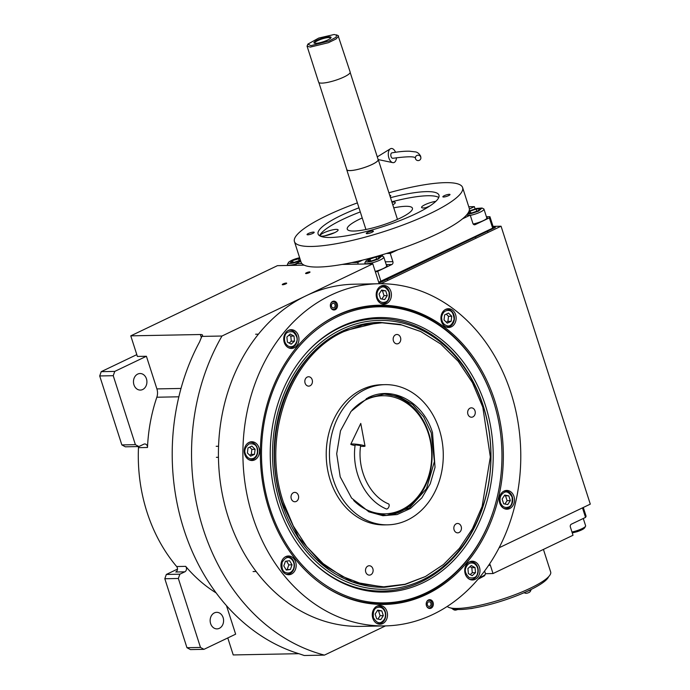 <?xml version="1.0" encoding="UTF-8"?>
<svg xmlns="http://www.w3.org/2000/svg" width="690" height="690" viewBox="0 0 690 690"><rect width="100%" height="100%" fill="white"/><g stroke="black" fill="none" stroke-linecap="round" stroke-linejoin="round"><path stroke-width="1.03" d="M493.04 226.363L501.061 226.216L380.88 283.728M499.103 547.774L590.295 504.131L501.061 226.216M379.181 283.737L372.798 263.847L221.982 336.021A204.231 165.816 88.9 0 0 324.438 655.112L385.477 625.899M474.401 583.343L475.125 582.558M227.778 637.948L233.229 654.939L298.805 653.689M226.493 605.682L235.644 634.179L203.981 649.333L190.449 649.592L186.956 647.703L164.815 578.738L166.325 574.451L179.857 574.192L184.799 571.829L175.778 572.001A3.312 2.691 88.9 0 0 176.649 566.533A152.343 123.691 -91.1 0 1 138.474 447.655A3.312 2.691 88.9 0 0 138.38 446.568M304.152 265.158L277.432 265.667L130.781 335.849L137.388 356.437L146.409 356.264L114.747 371.41L113.238 375.696L135.387 444.662L138.871 446.559L143.822 444.188A3.312 2.691 -91.1 0 1 144.753 443.963A3.312 2.691 -91.1 0 1 147.496 447.482A152.343 123.691 88.9 0 1 156.837 397.224A11.04 8.961 88.9 0 0 156.897 388.901L146.409 356.264M342.206 264.425L372.798 263.847M285.824 283.883A2.32 0.466 -17.8 0 0 286.678 283.202A2.32 0.466 -17.8 0 0 285.384 283.176A2.32 0.466 -17.8 0 0 283.124 283.935A2.32 0.466 -17.8 0 0 282.27 284.616A2.32 0.466 -17.8 0 0 283.564 284.634A2.32 0.466 -17.8 0 0 285.824 283.883M309.155 272.714A2.32 0.466 -17.8 0 0 310.008 272.032A2.32 0.466 -17.8 0 0 308.715 272.015A2.32 0.466 -17.8 0 0 306.455 272.766A2.32 0.466 -17.8 0 0 305.601 273.447A2.32 0.466 -17.8 0 0 306.895 273.473A2.32 0.466 -17.8 0 0 309.155 272.714M130.781 335.849L200.367 334.521A11.04 2.234 162.2 0 1 202.55 335.133A11.04 2.234 162.2 0 1 201.791 336.401L221.982 336.021M201.791 336.401L199.6 341.861A204.231 165.816 88.9 0 0 299.814 653.999L304.238 655.5L324.438 655.112M166.325 574.451L177.477 569.112M216.134 592.917A152.343 123.691 88.9 0 1 185.662 566.361A3.312 2.691 -91.1 0 1 184.799 571.829M136.818 354.634L101.214 371.669L99.705 375.955L121.854 444.921L125.347 446.81L138.871 446.559M101.214 371.669L114.747 371.41M214.383 612.884A8.28 6.719 88.9 0 0 210.278 622.19A8.28 6.719 88.9 0 0 217.022 628.883A8.28 6.719 88.9 0 0 219.342 628.323A8.28 6.719 88.9 0 0 223.457 619.025A8.28 6.719 88.9 0 0 216.703 612.332A8.28 6.719 88.9 0 0 214.383 612.884M179.857 574.192L178.348 578.479L200.488 647.444L203.981 649.333M186.956 647.703L200.488 647.444M164.815 578.738L178.348 578.479M137.715 374.084A8.28 6.719 88.9 0 0 133.601 383.381A8.28 6.719 88.9 0 0 140.355 390.074A8.28 6.719 88.9 0 0 142.675 389.522A8.28 6.719 88.9 0 0 146.78 380.216A8.28 6.719 88.9 0 0 140.036 373.523A8.28 6.719 88.9 0 0 137.715 374.084M121.854 444.921L135.387 444.662M99.705 375.955L113.238 375.696M337.048 315.304A149.635 121.492 -91.1 0 1 494.79 400.778A149.635 121.492 -91.1 0 1 426.644 594.349A149.635 121.492 -91.1 0 1 322.817 585.025A149.635 121.492 -91.1 0 1 317.9 326.974A149.635 121.492 -91.1 0 1 337.048 315.304M317.547 327.241A149.031 121 -91.1 0 1 336.263 315.882A149.031 121 -91.1 0 1 378.042 305.843A149.031 121 -91.1 0 1 491.97 396.828M378.586 283.745L354.099 284.211A171.111 138.932 88.9 0 0 306.136 295.743A171.111 138.932 88.9 0 0 221.205 488.037A171.111 138.932 88.9 0 0 360.629 626.373L385.106 625.908A171.111 138.932 88.9 0 0 433.07 614.376A171.111 138.932 88.9 0 0 518 422.09A171.111 138.932 88.9 0 0 378.586 283.745A171.111 138.932 88.9 0 0 330.622 295.277A171.111 138.932 88.9 0 0 245.692 487.571A171.111 138.932 88.9 0 0 385.106 625.908M494.1 508.582A149.031 121 -91.1 0 1 425.497 593.805A149.031 121 -91.1 0 1 383.726 603.854A149.031 121 -91.1 0 1 322.454 584.766M332.606 301.452A4.416 3.588 -91.1 0 1 333.839 301.159A4.416 3.588 -91.1 0 1 337.445 304.73A4.416 3.588 -91.1 0 1 335.245 309.689A4.416 3.588 -91.1 0 1 334.012 309.991A4.416 3.588 -91.1 0 1 330.415 306.42A4.416 3.588 -91.1 0 1 332.606 301.452M428.447 599.964A4.416 3.588 -91.1 0 1 429.68 599.67A4.416 3.588 -91.1 0 1 433.286 603.232A4.416 3.588 -91.1 0 1 431.086 608.201A4.416 3.588 -91.1 0 1 429.853 608.494A4.416 3.588 -91.1 0 1 426.256 604.923A4.416 3.588 -91.1 0 1 428.447 599.964M288.532 330.312A9.384 7.616 88.9 0 0 283.875 340.86A9.384 7.616 88.9 0 0 291.516 348.441A9.384 7.616 88.9 0 0 294.147 347.812A9.384 7.616 88.9 0 0 298.805 337.263A9.384 7.616 88.9 0 0 291.163 329.682A9.384 7.616 88.9 0 0 288.532 330.312M249.073 442.376A9.384 7.616 88.9 0 0 244.415 452.925A9.384 7.616 88.9 0 0 252.066 460.515A9.384 7.616 88.9 0 0 254.696 459.876A9.384 7.616 88.9 0 0 259.354 449.337A9.384 7.616 88.9 0 0 251.703 441.747A9.384 7.616 88.9 0 0 249.073 442.376M285.755 556.614A9.384 7.616 88.9 0 0 281.097 567.163A9.384 7.616 88.9 0 0 288.739 574.744A9.384 7.616 88.9 0 0 291.37 574.115A9.384 7.616 88.9 0 0 296.027 563.566A9.384 7.616 88.9 0 0 288.386 555.985A9.384 7.616 88.9 0 0 285.755 556.614M377.076 606.096A9.384 7.616 88.9 0 0 372.419 616.644A9.384 7.616 88.9 0 0 380.061 624.226A9.384 7.616 88.9 0 0 382.691 623.596A9.384 7.616 88.9 0 0 387.349 613.048A9.384 7.616 88.9 0 0 379.707 605.466A9.384 7.616 88.9 0 0 377.076 606.096M469.545 561.841A9.384 7.616 88.9 0 0 464.888 572.389A9.384 7.616 88.9 0 0 472.538 579.98A9.384 7.616 88.9 0 0 475.168 579.341A9.384 7.616 88.9 0 0 479.826 568.802A9.384 7.616 88.9 0 0 472.176 561.212A9.384 7.616 88.9 0 0 469.545 561.841M504.062 491.064A9.384 7.616 88.9 0 0 499.405 501.613A9.384 7.616 88.9 0 0 507.055 509.194A9.384 7.616 88.9 0 0 509.686 508.565A9.384 7.616 88.9 0 0 514.343 498.016A9.384 7.616 88.9 0 0 506.693 490.435A9.384 7.616 88.9 0 0 504.062 491.064M445.723 309.344A9.384 7.616 88.9 0 0 441.065 319.893A9.384 7.616 88.9 0 0 448.707 327.474A9.384 7.616 88.9 0 0 451.338 326.844A9.384 7.616 88.9 0 0 455.995 316.296A9.384 7.616 88.9 0 0 448.353 308.715A9.384 7.616 88.9 0 0 445.723 309.344M381.001 286.057A9.384 7.616 88.9 0 0 376.343 296.605A9.384 7.616 88.9 0 0 383.994 304.187A9.384 7.616 88.9 0 0 386.616 303.557A9.384 7.616 88.9 0 0 391.273 293.009A9.384 7.616 88.9 0 0 383.631 285.427A9.384 7.616 88.9 0 0 381.001 286.057M493.488 401.339A148.074 120.224 88.9 0 0 476.557 364.743A148.074 120.224 88.9 0 0 337.393 316.762A148.074 120.224 88.9 0 0 269.954 508.314A148.074 120.224 88.9 0 0 426.049 592.9A148.074 120.224 88.9 0 0 479.921 541.236A148.074 120.224 88.9 0 0 493.488 401.339M476.557 364.743L476.204 364.182A149.031 121 88.9 0 0 377.973 305.843M383.657 603.854A149.031 121 88.9 0 0 425.368 593.805A149.031 121 88.9 0 0 479.584 541.805L479.921 541.236M422.823 582.852A137.301 111.478 88.9 0 0 485.355 405.237A137.301 111.478 88.9 0 0 340.619 326.81A137.301 111.478 -91.1 0 0 307.447 351.719A137.301 111.478 -91.1 0 0 311.432 560.703A137.301 111.478 -91.1 0 0 422.823 582.852M307.059 352.133A136.215 110.598 -91.1 0 1 339.584 327.845A136.215 110.598 -91.1 0 1 483.181 405.651A136.215 110.598 -91.1 0 1 421.142 581.868A136.215 110.598 -91.1 0 1 311.026 560.297M421.97 580.204A134.464 109.167 -91.1 0 1 280.226 503.398A134.464 109.167 -91.1 0 1 341.464 329.458A134.464 109.167 88.9 0 1 483.207 406.263A134.464 109.167 88.9 0 1 421.97 580.204M384.692 587.268L384.244 587.276A132.471 107.554 -91.1 0 1 276.311 480.18A132.471 107.554 -91.1 0 1 342.059 331.312A132.471 107.554 88.9 0 1 379.19 322.377L342.507 331.304C288.532 355.169 259.613 437.331 282.184 502.674L298.649 537.467L322.782 564.679L352.374 581.808L384.692 587.268L405.056 584.473L425.23 576.633M343.611 331.692C289.817 355.488 260.984 437.365 283.478 502.493L293.31 525.978L306.714 546.635L323.162 563.635L341.99 576.305L362.457 584.137L383.752 586.828L405.013 584.258L425.411 576.538L443.515 564.489L459.376 548.369L472.409 528.782L482.129 506.451L490.34 456.935L482.793 407.109L472.443 382.639L458.212 361.301L440.729 344.017L420.745 331.545L401.735 324.973L382.105 322.782L362.509 325.05L343.611 331.692M340.196 476.833L336.694 453.753L340.498 430.819L351.038 411.395L368.046 397.716C392.463 385.123 423.375 401.865 432.518 432.647L435.036 467.311L430.232 483.819L421.814 497.913L410.455 508.452L397.112 514.55L382.881 515.715L368.934 511.842L351.581 498.059L340.196 476.833M366.356 398.57L384.235 394.05L399.053 396.56L412.611 404.409L423.669 416.881L431.224 432.828L434.424 461.524L426.498 488.684L409.23 508.133L386.547 515.465L368.495 511.626M382.95 394.102A60.72 49.3 -91.1 0 1 428.645 432.88A60.72 49.3 -91.1 0 1 385.262 515.473A60.72 49.3 -91.1 0 0 425.678 425.238A60.72 49.3 88.9 0 0 382.95 394.102M439.271 429.422A70.104 56.916 -91.1 0 1 387.694 524.831A70.104 56.916 -91.1 0 1 333.451 480.059A70.104 56.916 88.9 0 1 385.02 384.649A70.104 56.916 88.9 0 1 439.271 429.422M420.339 331.355L400.096 324.386L379.647 322.368M387.694 524.831L384.477 524.892A70.104 56.916 -91.1 0 1 330.225 480.128A70.104 56.916 88.9 0 1 381.803 384.718L385.02 384.649M393.421 340.869A4.692 3.812 88.9 0 0 397.052 343.87A4.692 3.812 88.9 0 0 400.502 337.479A4.692 3.812 88.9 0 0 396.871 334.486A4.692 3.812 88.9 0 0 393.421 340.869M305.092 383.14A4.692 3.812 88.9 0 0 308.723 386.133A4.692 3.812 88.9 0 0 312.173 379.75A4.692 3.812 88.9 0 0 308.551 376.757A4.692 3.812 88.9 0 0 305.092 383.14M291.275 498.767A4.692 3.812 88.9 0 0 294.906 501.759A4.692 3.812 88.9 0 0 298.356 495.377A4.692 3.812 88.9 0 0 294.725 492.384A4.692 3.812 88.9 0 0 291.275 498.767M365.769 572.122A4.692 3.812 88.9 0 0 369.4 575.124A4.692 3.812 88.9 0 0 372.85 568.732A4.692 3.812 88.9 0 0 369.219 565.74A4.692 3.812 88.9 0 0 365.769 572.122M454.098 529.851A4.692 3.812 88.9 0 0 457.729 532.852A4.692 3.812 88.9 0 0 461.179 526.47A4.692 3.812 88.9 0 0 457.548 523.468A4.692 3.812 88.9 0 0 454.098 529.851M467.915 414.233A4.692 3.812 88.9 0 0 471.546 417.226A4.692 3.812 88.9 0 0 475.005 410.843A4.692 3.812 88.9 0 0 471.374 407.842A4.692 3.812 88.9 0 0 467.915 414.233M377.335 297.614C379.103 301.78 381.812 303.246 385.477 302.022C388.366 301.116 389.54 297.787 388.996 292.025C386.193 287.359 383.476 285.884 380.854 287.618C377.482 289.757 376.309 293.086 377.335 297.614M380.759 303.376A8.832 7.167 88.9 0 0 382.691 303.66A8.832 7.167 88.9 0 0 385.167 303.065A8.832 7.167 88.9 0 0 389.548 293.138A8.832 7.167 88.9 0 0 382.355 286.005A8.832 7.167 88.9 0 0 380.432 286.367M385.736 290.844L381.639 290.067L379.069 294.035L380.595 298.796L384.692 299.572L387.263 295.605L385.736 290.844L381.251 290.671M387.263 295.605L384.037 295.665L382.51 290.913M381.863 299.029L384.037 295.665M288.204 346.139C291.836 347.579 294.587 346.259 296.459 342.197C297.959 339.031 296.864 335.633 293.181 332.002C288.532 331.114 285.781 332.433 284.936 335.952C283.797 340.412 284.892 343.81 288.204 346.139M288.282 347.631A8.832 7.167 88.9 0 0 290.223 347.915A8.832 7.167 88.9 0 0 296.631 342.654A8.832 7.167 88.9 0 0 289.878 330.251A8.832 7.167 88.9 0 0 287.963 330.613M290.214 334.003L286.893 337.013L287.376 342.085L291.171 344.146L294.492 341.136L294.018 336.065L290.214 334.003M294.018 336.065L290.792 336.125L288.972 335.133M294.492 341.136L291.275 341.196L290.792 336.125M289.196 343.077L291.275 341.196M253.558 458.35C256.922 456.202 258.095 452.873 257.077 448.353C256.309 444.783 253.592 443.316 248.926 443.937C245.157 447.353 243.984 450.682 245.407 453.934C247.175 458.1 249.892 459.575 253.558 458.35M248.831 459.695A8.832 7.167 88.9 0 0 250.763 459.98A8.832 7.167 88.9 0 0 253.239 459.385A8.832 7.167 88.9 0 0 257.267 447.965A8.832 7.167 88.9 0 0 250.427 442.325A8.832 7.167 88.9 0 0 248.512 442.687M247.995 447.948L247.391 452.985L250.643 456.176L254.489 454.339L255.093 449.302L251.841 446.102L247.995 447.948M255.093 449.302L251.867 449.363L249.633 447.163M254.489 454.339L251.263 454.4L251.867 449.363M249.625 455.184L251.263 454.4M293.681 568.5C294.811 564.032 293.724 560.642 290.404 558.305C287.825 556.433 285.074 557.744 282.158 562.255C281.477 567.974 282.564 571.372 285.427 572.441C289.058 573.873 291.81 572.562 293.681 568.5M285.513 573.933A8.832 7.167 88.9 0 0 287.445 574.218A8.832 7.167 88.9 0 0 293.854 568.957A8.832 7.167 88.9 0 0 290.119 557.313A8.832 7.167 88.9 0 0 287.109 556.554A8.832 7.167 88.9 0 0 285.186 556.916M283.806 565.921L286.272 570.043L290.387 569.491L292.034 564.825L289.559 560.711L285.444 561.263L283.806 565.921M292.034 564.825L288.808 564.886L286.54 561.117M290.387 569.491L287.169 569.552L288.808 564.886M286.074 569.698L287.169 569.552M385.072 612.065C383.304 607.899 380.595 606.432 376.93 607.657C374.04 608.563 372.867 611.901 373.411 617.654C376.214 622.32 378.931 623.795 381.553 622.061C384.925 619.922 386.098 616.593 385.072 612.065M376.835 623.415A8.832 7.167 88.9 0 0 378.767 623.7A8.832 7.167 88.9 0 0 381.242 623.105A8.832 7.167 88.9 0 0 385.262 611.685A8.832 7.167 88.9 0 0 378.43 606.044A8.832 7.167 88.9 0 0 376.507 606.407M376.671 618.835L380.768 619.611L383.338 615.644L381.812 610.892L377.715 610.107L375.144 614.074L376.671 618.835M381.812 610.892L377.327 610.71M383.338 615.644L380.112 615.704L378.586 610.952M377.93 619.077L380.112 615.704M474.202 563.54C470.571 562.109 467.82 563.42 465.948 567.482C464.448 570.647 465.534 574.045 469.226 577.677C473.875 578.565 476.626 577.245 477.471 573.726C478.61 569.267 477.514 565.869 474.202 563.54M469.304 579.16A8.832 7.167 88.9 0 0 471.236 579.445A8.832 7.167 88.9 0 0 477.652 574.184A8.832 7.167 88.9 0 0 473.909 562.54A8.832 7.167 88.9 0 0 470.899 561.789A8.832 7.167 88.9 0 0 468.976 562.152M472.193 575.676L475.514 572.666L475.031 567.594L471.236 565.533L467.915 568.543L468.389 573.614L472.193 575.676M475.514 572.666L472.288 572.726L471.813 567.654L469.985 566.671M470.218 574.606L472.288 572.726M475.031 567.594L471.813 567.654M441.678 316.926C441.522 321.6 443.282 324.541 446.973 325.74C449.854 326.741 452.226 324.585 454.089 319.289C453.546 313.536 451.786 310.595 448.793 310.474C444.998 310.241 442.618 312.389 441.678 316.926M445.473 326.663A8.832 7.167 88.9 0 0 446.197 326.844A8.832 7.167 88.9 0 0 447.405 326.948A8.832 7.167 88.9 0 0 454.4 318.728A8.832 7.167 88.9 0 0 448.284 309.396A8.832 7.167 88.9 0 0 447.068 309.293A8.832 7.167 88.9 0 0 445.154 309.655M451.734 316.262L448.483 313.07L444.636 314.907L444.032 319.953L447.284 323.144L451.131 321.307L451.734 316.262L448.509 316.331L446.275 314.123M451.131 321.307L447.905 321.368L448.509 316.331M446.266 322.152L447.905 321.368M500.397 502.622C502.165 506.788 504.873 508.263 508.539 507.029C511.428 506.124 512.601 502.794 512.058 497.033C509.255 492.367 506.538 490.892 503.916 492.625C500.543 494.764 499.37 498.094 500.397 502.622M503.821 508.383A8.832 7.167 88.9 0 0 505.753 508.668A8.832 7.167 88.9 0 0 508.228 508.073A8.832 7.167 88.9 0 0 512.61 498.154A8.832 7.167 88.9 0 0 505.416 491.013A8.832 7.167 88.9 0 0 503.493 491.375M508.797 495.86L504.7 495.075L502.13 499.043L503.657 503.804L507.754 504.58L510.324 500.612L508.797 495.86L504.312 495.679M510.324 500.612L507.107 500.673L505.58 495.92M504.925 504.045L507.107 500.673M429.042 599.748A4.416 3.588 -91.1 0 1 431.31 601.421L431.543 601.792A3.778 3.071 -91.1 0 1 431.63 606.303A3.778 3.071 -91.1 0 1 430.258 607.614A3.778 3.071 88.9 0 1 426.825 606.57M431.63 606.303L431.405 606.683A4.416 3.588 -91.1 0 1 429.801 608.226A4.416 3.588 88.9 0 1 429.206 608.433M426.731 601.706A3.778 3.071 88.9 0 1 427.99 600.567A3.778 3.071 -91.1 0 1 431.543 601.792M429.818 606.26A2.32 1.88 88.9 0 0 430.965 603.647A2.32 1.88 88.9 0 0 429.077 601.775A2.32 1.88 88.9 0 0 428.43 601.93A2.32 1.88 88.9 0 0 427.283 604.535A2.32 1.88 88.9 0 0 429.171 606.415A2.32 1.88 88.9 0 0 429.818 606.26M330.984 308.059A3.778 3.071 -91.1 0 0 334.417 309.111A3.778 3.071 88.9 0 0 335.788 307.792L335.564 308.171A4.416 3.588 88.9 0 1 333.96 309.715A4.416 3.588 -91.1 0 1 333.365 309.931M335.788 307.792A3.778 3.071 88.9 0 0 335.702 303.289L335.469 302.91A4.416 3.588 88.9 0 0 333.201 301.245M330.889 303.203A3.778 3.071 -91.1 0 1 332.149 302.065A3.778 3.071 88.9 0 1 335.702 303.289M332.589 303.428A2.32 1.88 88.9 0 0 331.442 306.032A2.32 1.88 88.9 0 0 333.33 307.904A2.32 1.88 88.9 0 0 333.977 307.749A2.32 1.88 88.9 0 0 335.124 305.144A2.32 1.88 88.9 0 0 333.236 303.264A2.32 1.88 88.9 0 0 332.589 303.428M351.943 410.317A59.064 47.955 88.9 0 1 425.48 426.032A59.064 47.955 -91.1 0 1 414.828 500.112A59.064 47.955 -91.1 0 1 353.651 500.44M378.991 283.15L495.342 227.467L495.179 226.958L493.238 226.993L492.677 228.148L378.698 282.227M468.769 206.75L474.384 206.638L475.091 208.837M493.238 226.993L489.935 216.703L486.407 216.763M492.677 228.148L489.365 217.859L489.935 216.703M489.365 217.859L475.203 224.638A2.208 1.794 -91.1 0 1 472.874 223.379L470.235 215.142L462.507 218.842M397.966 249.728L390.238 253.42L392.886 261.657A2.208 1.794 -91.1 0 1 391.877 264.512L377.715 271.291L381.018 281.589M375.395 271.938L377.715 271.291M351.762 262.579L357.731 262.467L358.265 264.123M301.849 263.528L295.872 263.649L296.407 265.305M295.872 263.649L300.771 261.303M357.731 262.467L362.733 260.07M390.238 253.42L386.374 253.497M470.235 215.142L466.362 215.22M474.384 206.638L469.39 209.036M473.185 224.009A10.488 2.122 -17.8 0 0 487.235 217.523A10.488 2.122 -17.8 0 0 486.502 217.048M375.231 271.42A10.488 2.122 -17.8 0 0 383.209 268.548A10.488 2.122 -17.8 0 0 387.073 265.46A10.488 2.122 -17.8 0 0 386.34 264.977M299.624 257.715L299.175 257.81C294.328 259.052 290.844 260.492 288.722 262.148L287.497 264.175A9.936 2.01 -17.8 0 0 287.428 264.632A9.936 2.01 -17.8 0 0 293.776 264.546A9.936 2.01 -17.8 0 0 295.984 263.977M288.722 262.148C287.592 263.571 289.282 263.83 293.793 262.916L300.581 260.691M299.848 258.405L292.508 260.561L290.516 262.45L294.492 262.252L300.417 260.182M298.477 258.474L299.167 260.622M292.508 260.561L293.078 262.321M378.827 282.633L495.179 226.958M372.35 257.577L366.183 260.665L364.958 262.7A9.936 2.01 -17.8 0 0 364.881 263.157A9.936 2.01 -17.8 0 0 371.237 263.062A9.936 2.01 -17.8 0 0 383.804 257.085A9.936 2.01 -17.8 0 0 383.468 256.758L381.855 255.964L377.43 256.163M366.183 260.665C365.053 262.096 366.744 262.347 371.255 261.441L378.413 259.052L381.855 255.964M379.914 256.801L375.938 256.999L369.961 259.086L367.968 260.975L371.953 260.777L377.922 258.69L379.914 256.801M375.938 256.999L376.628 259.138M369.961 259.086L370.53 260.846M467.328 214.064L471.417 213.503L478.575 211.114L482.017 208.035L476.799 208.397L469.071 211.054M470.304 215.366A9.936 2.01 -17.8 0 0 471.399 215.133A9.936 2.01 -17.8 0 0 483.966 209.148A9.936 2.01 -17.8 0 0 483.63 208.82L482.017 208.035M480.076 208.863L476.1 209.061L470.123 211.149L468.131 213.038L472.115 212.839L478.084 210.752L480.076 208.863M476.1 209.061L476.79 211.209M470.123 211.149L470.692 212.908M489.46 564.11A2.208 1.794 -91.1 0 1 490.374 565.317L488.632 565.343M582.481 507.875L585.543 517.397L571.372 524.176A2.208 1.794 -91.1 0 0 570.371 527.031L573.011 535.268L493.022 573.545L490.374 565.317M583.292 507.486L586.103 516.241L585.543 517.397M493.022 573.545L485.45 573.692A9.936 2.01 162.2 0 1 485.458 573.709A9.936 2.01 162.2 0 1 485.381 574.175A9.936 2.01 162.2 0 1 479.334 577.694M584.749 527.393C584.62 528.54 582.11 529.963 577.211 531.671L572.26 532.922M585.612 525.745A9.936 2.01 162.2 0 1 585.62 525.771A9.936 2.01 162.2 0 1 585.543 526.237A9.936 2.01 162.2 0 1 576.918 530.679A9.936 2.01 162.2 0 1 571.958 531.99M485.381 574.175L484.527 575.753L477.998 579.281M346.716 169.292A16.56 3.355 -17.8 0 0 346.725 169.697A16.56 3.355 -17.8 0 0 355.997 169.826A16.56 3.355 -17.8 0 0 372.16 164.444A16.56 3.355 -17.8 0 0 378.258 159.571A16.56 3.355 -17.8 0 0 378.034 159.235M318.858 82.533L346.829 169.662A16.448 3.329 -17.8 0 0 350.08 170.577A16.448 3.329 -17.8 0 0 368.046 166.195A16.448 3.329 -17.8 0 0 378.155 159.606L350.184 72.476M307.895 44.126L307.067 46.17L318.633 82.205A16.56 3.355 -17.8 0 0 321.902 83.119A16.56 3.355 -17.8 0 0 339.989 78.712A16.56 3.355 -17.8 0 0 350.166 72.079L338.048 35.501L334.167 34.5L318.754 38.062L307.913 44.091L310.836 45.669L329.121 40.986L335.995 37.269L336.703 34.845M307.067 46.17L310.336 47.093L328.423 42.685L336.116 38.942L338.6 36.053M317.253 40.184A8.996 1.82 -17.8 0 0 314.709 43.272A8.996 1.82 -17.8 0 0 327.759 39.986A8.996 1.82 -17.8 0 0 330.7 38.131A8.996 1.82 -17.8 0 0 327.405 37.01A8.996 1.82 -17.8 0 0 317.253 40.184M315.166 43.323A8.228 1.665 162.2 0 1 314.925 43.185A8.228 1.665 162.2 0 1 317.84 40.589A8.228 1.665 -17.8 0 1 326.284 37.838A8.228 1.665 -17.8 0 1 330.476 38.192A8.228 1.665 -17.8 0 1 330.355 38.45M390.083 196.383A3.752 0.759 -17.8 0 0 390.781 195.65A3.752 0.759 -17.8 0 0 389.781 195.451M310.155 234.376A3.752 0.759 -17.8 0 0 314.183 232.297A3.752 0.759 -17.8 0 0 311.061 232.521A3.752 0.759 -17.8 0 0 307.033 234.6A3.752 0.759 -17.8 0 0 310.155 234.376M369.383 233.246A3.752 0.759 -17.8 0 0 373.411 231.167A3.752 0.759 -17.8 0 0 370.297 231.391A3.752 0.759 -17.8 0 0 366.269 233.47A3.752 0.759 -17.8 0 0 369.383 233.246M445.982 196.59A3.752 0.759 -17.8 0 0 450.009 194.52A3.752 0.759 -17.8 0 0 446.887 194.735A3.752 0.759 -17.8 0 0 442.859 196.814A3.752 0.759 -17.8 0 0 445.982 196.59M358.964 207.811A63.48 12.851 -17.8 0 0 318.081 233.962A63.48 12.851 -17.8 0 0 370.841 230.27A63.48 12.851 -17.8 0 0 438.961 195.149A63.48 12.851 -17.8 0 0 390.497 197.685M357.386 202.895A88.32 17.88 -17.8 0 0 294.432 241.552A88.32 17.88 -17.8 0 0 367.839 236.42A88.32 17.88 -17.8 0 0 462.611 187.559A88.32 17.88 -17.8 0 0 389.203 192.691A88.32 17.88 -17.8 0 0 388.919 192.777M360.284 211.925A63.48 12.851 -17.8 0 0 319.608 235.739M438.762 197.487A63.48 12.851 -17.8 0 0 391.817 201.799M294.432 241.552L301.047 262.14A88.32 17.88 -17.8 0 0 374.446 257.008A88.32 17.88 -17.8 0 0 469.217 208.147L462.611 187.559M392.783 204.818A9.384 1.898 -17.8 0 0 395.258 202.55A9.384 1.898 -17.8 0 0 391.929 202.144M328.035 235.092A9.384 1.898 -17.8 0 0 338.109 229.899A9.384 1.898 -17.8 0 0 330.303 230.443A9.384 1.898 -17.8 0 0 320.238 235.635A9.384 1.898 -17.8 0 0 328.035 235.092M435.83 201.342A9.384 1.898 -17.8 0 0 431.655 202.256A9.384 1.898 -17.8 0 0 421.581 207.449A9.384 1.898 -17.8 0 0 427.722 207.328M362.224 217.962A34.224 6.926 -17.8 0 0 347.26 229.132A34.224 6.926 -17.8 0 0 375.705 227.148A34.224 6.926 -17.8 0 0 412.43 208.208A34.224 6.926 -17.8 0 0 393.757 207.837M429.732 206.043L425.937 207.69M334.702 232.642L324.593 235.885M331.579 233.945L328.19 235.048M420.762 157.104A2.76 2.691 -176.8 0 0 415.371 157.743A2.76 2.691 -176.8 0 0 418.468 160.572A2.76 2.691 -176.8 0 0 420.762 157.104M420.883 158.053L420.65 156.182C419.011 153.361 417.105 151.921 414.94 151.852L409.472 151.205C404.771 151.084 398.915 151.636 391.911 152.861A2.76 1.527 80.1 0 0 391.04 156.492A2.76 1.527 80.1 0 0 392.86 158.295C406.971 156.414 414.5 156.311 415.449 157.976M395.543 152.274A7.176 3.976 80.1 0 0 390.333 148.824A7.176 3.976 80.1 0 0 388.884 157.958A7.176 3.976 80.1 0 0 392.739 162.624A7.176 3.976 80.1 0 0 396.474 157.717M386.667 509.022A2.76 1.509 113.7 0 1 386.297 508.944C364.941 500.095 351.245 471.494 355.169 444.826L360.637 445.542C356.997 470.037 369.702 496.205 388.513 503.89A2.76 1.509 113.7 0 1 388.919 506.71A2.76 1.509 113.7 0 1 386.667 509.022M360.551 446.249A7.176 0.768 -172.5 0 0 363.656 446.387A7.176 0.768 -172.5 0 0 365.019 446.094A7.176 0.768 -172.5 0 0 360.033 444.722A7.176 0.768 -172.5 0 0 352.15 443.981A7.176 0.768 -172.5 0 0 350.796 444.222A7.176 0.768 -172.5 0 0 355.074 445.524M543.427 549.421L550.68 572.019A54.648 11.066 162.2 0 1 517.095 593.909A54.648 11.066 162.2 0 1 457.41 608.459A54.648 11.066 162.2 0 1 447.249 606.424M548.585 576.754A51.888 10.505 162.2 0 1 512.998 597.161A51.888 10.505 162.2 0 1 460.152 609.52A51.888 10.505 162.2 0 1 451.088 608.054M473.711 608.054A5.52 1.121 162.2 0 1 470.459 608.615A5.52 1.121 162.2 0 1 470.192 608.615M527.134 591.356A4.192 0.845 -17.8 0 0 530.929 589.562M524.159 592.684A4.571 4.571 0 0 0 525.849 593.305A2.208 0.449 162.2 0 0 526.082 593.314A2.208 0.449 -17.8 0 0 528.1 592.865A2.208 0.449 -17.8 0 0 529.748 592.046A4.571 4.571 0 0 0 531.067 589.493M452.795 608.813A4.192 0.845 162.2 0 1 452.286 608.649A4.192 0.845 162.2 0 1 452.278 608.632M452.286 608.649A4.571 4.571 0 0 0 454.995 610.124A2.208 0.449 162.2 0 0 455.227 610.133A2.208 0.449 -17.8 0 0 457.755 609.503M185.662 566.361L176.649 566.533M138.474 447.655L147.496 447.482M156.837 397.224L178.857 396.802M156.897 388.901L181.004 388.444M201.411 337.746L200.367 334.521M475.203 224.638L473.961 224.664M382.243 254.757L382.778 256.413M385.313 261.803L392.886 261.657M386.219 264.624L391.877 264.512M381.07 286.022L382.355 286.005M381.406 303.686L382.691 303.66M255.636 334.219L258.448 334.167M288.593 330.277L289.878 330.251M288.938 347.941L290.223 347.915M216.177 446.292L218.558 446.24M216.393 457.323L218.445 457.289M249.142 442.35L250.427 442.325M249.478 460.006L250.763 459.98M253.066 571.562L256.145 571.501M285.824 556.58L287.109 556.554M286.16 574.244L287.445 574.218M377.482 623.726L378.767 623.7M377.145 606.07L378.43 606.044M469.95 579.471L471.236 579.445M469.614 561.815L470.899 561.789M446.12 326.974L447.405 326.948M445.783 309.31L447.068 309.293M504.131 491.039L505.416 491.013M504.468 508.694L505.753 508.668M287.696 265.469L287.428 264.632M387.815 280.407L387.401 279.131M386.754 266.271L383.804 257.085M365.148 263.994L364.881 263.157M487.977 232.478L487.563 231.193M475.91 238.248L475.505 236.963M486.916 218.342L483.966 209.148M583.274 518.483L585.62 525.771M584.689 527.816L585.543 526.237M484.596 571.018L485.458 573.709M346.725 169.697L365.933 229.511M392.739 162.624L378.258 159.58L397.466 219.386M377.283 156.88L390.333 148.824M350.796 444.222L360.767 423.419L365.019 446.094"/></g></svg>
